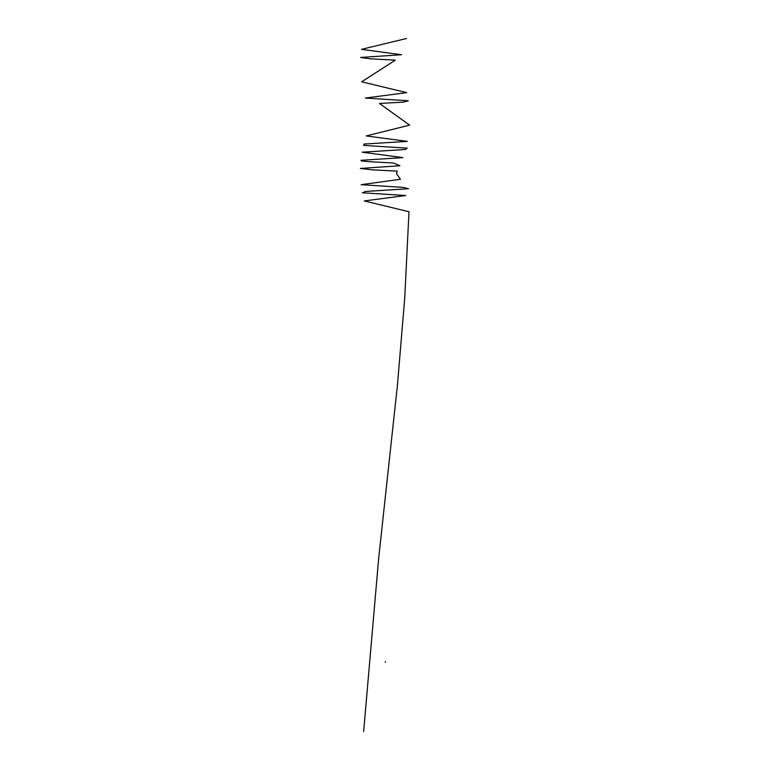 <?xml version="1.0" encoding="UTF-8"?>
<svg xmlns="http://www.w3.org/2000/svg" width="770" height="770" viewBox="0 0 770 770"><rect width="100%" height="100%" fill="white"/><g stroke="black" fill="none" stroke-linecap="round" stroke-linejoin="round"><path stroke-width="0.58" stroke-dasharray="3.85 2.89" d="M385.308 662.21L385.347 661.574L385.298 662.21"/><path stroke-width="1.16" d="M385.308 662.238L385.347 661.574M363.642 731.5L378.676 558.25L397.455 385L404.712 298.375L408.986 211.75L364.277 200.922L405.771 195.513L362.41 192.798L365.538 191.451L408.466 188.737L403.345 187.389L361.12 184.684L400.467 179.266L396.569 173.856L397.185 171.142L371.881 169.795L360.379 168.438L399.9 165.733L393.605 163.028L368.724 161.671L361.525 160.997L360.957 160.314L402.864 157.609L362.141 152.2L405.376 149.486L407.205 148.138L363.719 145.424L363.902 144.077L407.369 141.362L366.202 135.953L409.621 125.125L379.456 103.469L403.586 102.112L408.35 100.764L365.317 98.05L406.714 92.641L361.64 81.812L395.289 60.156L370.129 58.799L360.61 57.452L401.545 54.737L361.515 49.328L406.512 38.5"/></g></svg>
